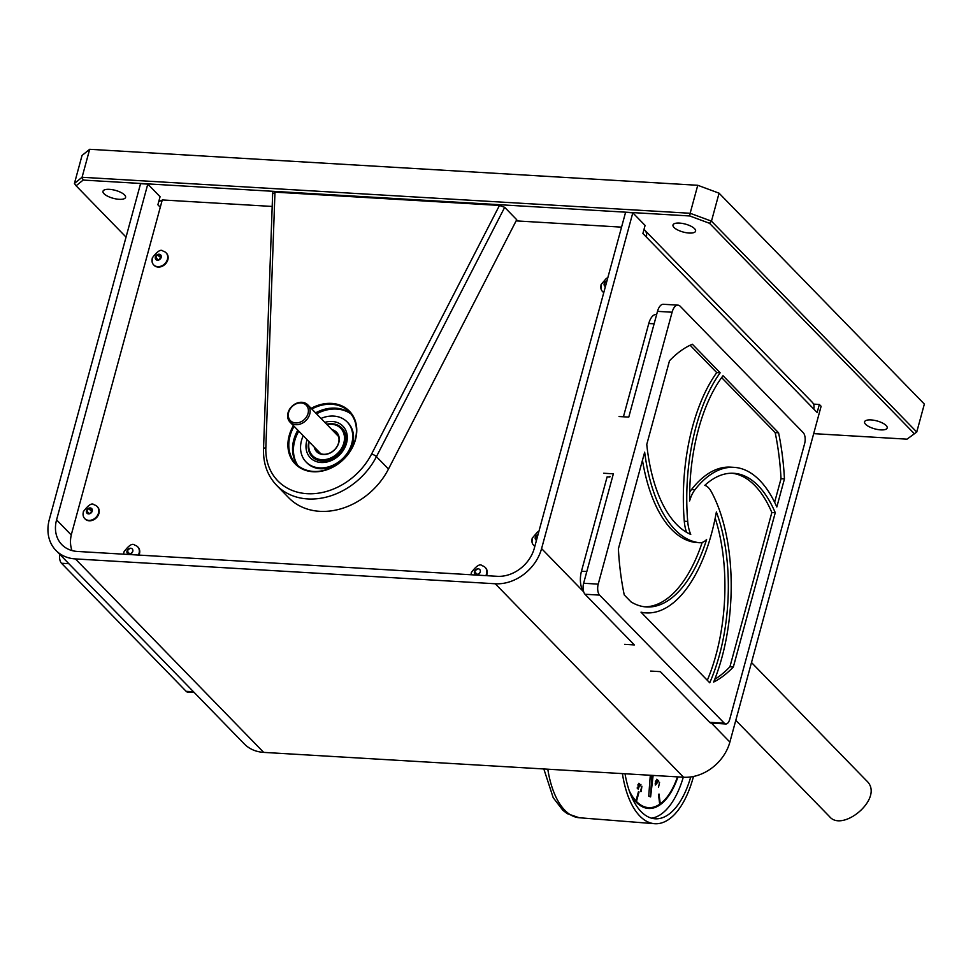 <?xml version="1.0" encoding="UTF-8"?>
<svg xmlns="http://www.w3.org/2000/svg" width="973" height="973" viewBox="0 0 973 973"><rect width="100%" height="100%" fill="white"/><g stroke="black" fill="none" stroke-linecap="round" stroke-linejoin="round"><path stroke-width="1.46" d="M76.089 185.782L74.434 183.447L82.073 177.268L83.167 180.066L76.089 185.782L126.04 237.096M74.434 183.447L82.036 155.461L89.674 149.295L82.073 177.268L690.149 213.269L689.748 215.97L83.167 180.066M914.073 433.447L709.499 223.279L711.47 221.151L916.748 432.048L907.006 439.164L916.748 432.048L924.35 404.075L719.071 193.177L711.47 221.151L690.149 213.269L697.75 185.284L89.674 149.295M709.499 223.279L689.748 215.97M813.683 433.642L907.006 439.164M697.75 185.284L719.071 193.177M124.544 194.928A11.7 4.111 -164.8 0 0 112.333 189.686A11.7 4.111 -164.8 0 0 102.992 191.255A11.7 4.111 -164.8 0 0 113.209 198.297A11.7 4.111 -164.8 0 0 125.578 197.397A11.7 4.111 -164.8 0 0 124.544 194.928M694.552 228.667A11.7 4.111 -164.8 0 0 682.328 223.425A11.7 4.111 -164.8 0 0 672.988 224.994A11.7 4.111 -164.8 0 0 683.204 232.036A11.7 4.111 -164.8 0 0 695.586 231.136A11.7 4.111 -164.8 0 0 694.552 228.667M886.148 425.517A11.7 4.111 -164.8 0 0 873.924 420.263A11.7 4.111 -164.8 0 0 864.583 421.832A11.7 4.111 -164.8 0 0 874.8 428.874A11.7 4.111 -164.8 0 0 887.181 427.974A11.7 4.111 -164.8 0 0 886.148 425.517M309.742 414.121A12.394 9.973 135.8 0 1 301.083 423.754A12.394 9.973 135.8 0 1 290.015 422.124A12.394 9.973 135.8 0 1 291.936 406.337A12.394 9.973 135.8 0 1 307.772 404.841A12.394 9.973 135.8 0 1 309.742 414.121M308.04 413.489A11.068 8.903 -44.2 0 0 295.841 403.977A11.068 8.903 -44.2 0 0 291.134 421.297A11.068 8.903 -44.2 0 0 308.04 413.489M326.636 424.228A20.64 16.602 135.8 0 1 332.085 423.741A20.64 16.602 135.8 0 1 341.815 427.986A20.64 16.602 135.8 0 1 342.63 449.21A20.64 16.602 135.8 0 1 321.954 461.032A20.64 16.602 135.8 0 1 312.236 456.775A20.64 16.602 135.8 0 1 308.879 441.511M352.554 439.443A20.64 16.602 135.8 0 1 353.321 440.793M324.727 468.621A20.64 16.602 135.8 0 1 323.389 467.831M309.171 441.815A19.642 15.811 -44.2 0 0 321.783 459.706A19.642 15.811 -44.2 0 0 344.308 440.72A19.642 15.811 -44.2 0 0 326.928 424.532M331.939 429.677A13.914 11.189 135.8 0 1 338.482 443.7A13.914 11.189 135.8 0 1 323.194 454.525A13.914 11.189 135.8 0 1 314.182 446.96M315.057 447.848A13.415 10.788 -44.2 0 0 317.21 451.533A13.415 10.788 -44.2 0 0 323.523 454.294A13.415 10.788 -44.2 0 0 336.962 446.607A13.415 10.788 -44.2 0 0 336.427 432.815A13.415 10.788 -44.2 0 0 332.815 430.565M499.465 205.437L504.683 207.334L376.429 456.678A66.079 53.162 135.8 0 1 276.636 485.345L288.677 497.726A66.079 53.162 135.8 0 0 388.482 469.047L376.429 456.678A3.965 0.912 27.2 0 0 371.65 453.941L499.465 205.437L274.97 192.143L265.848 447.677A3.965 1.8 -178 0 0 263.525 449.222L272.671 192.922M388.482 469.047L516.724 219.716L504.683 207.334M273.036 193.627L274.97 192.143M311.165 408.332A37.825 30.431 135.8 0 1 345.974 408.234A37.825 30.431 135.8 0 1 355.498 439.541A37.825 30.431 135.8 0 1 308.21 471.078A37.825 30.431 135.8 0 1 293.408 425.615M294.077 426.296A37.169 29.908 -44.2 0 0 295.987 463.78A37.169 29.908 -44.2 0 0 329.19 468.682A37.169 29.908 -44.2 0 0 355.194 439.784A37.169 29.908 -44.2 0 0 349.246 411.932A37.169 29.908 -44.2 0 0 311.822 409.013M297.969 465.605A37.169 29.908 135.8 0 1 297.823 430.151M315.58 412.868A37.169 29.908 135.8 0 1 351.01 413.963M297.908 465.532A37.4 30.09 135.8 0 1 298.784 431.136M316.541 413.853A37.4 30.09 135.8 0 1 350.949 413.914M347.592 422.416A28.679 23.072 135.8 0 1 352.591 444.32A28.679 23.072 135.8 0 1 347.434 454.902M338.981 463.124A28.679 23.072 135.8 0 1 306.507 462.406M293.055 454.549A37.4 30.09 135.8 0 1 297.957 430.285M315.714 413.002A37.4 30.09 135.8 0 1 340.1 408.757M341.912 428.096A20.652 16.614 135.8 0 1 342.289 428.461C345.865 432.292 346.899 437.315 345.403 443.506C336.816 460.375 325.906 464.96 312.686 457.261A20.652 16.614 135.8 0 1 312.333 456.884M321.005 418.439A28.679 23.072 135.8 0 1 351.776 443.481A28.679 23.072 135.8 0 1 317.283 467.648A28.679 23.072 135.8 0 1 303.248 435.722M477.925 568.804A6.239 5.023 -44.2 0 0 474.35 572.294M130.455 548.237A6.239 5.023 -44.2 0 0 126.879 551.727M606.507 281.465A6.239 5.023 -44.2 0 0 604.087 284.274M621.565 227.135L516.116 220.883M272.197 206.446L162.272 199.939L71.601 533.642A33.033 26.575 -44.2 0 0 72.002 550.572M317.745 467.709L317.563 468.39M56.568 519.886A33.033 26.575 135.8 0 0 61.846 544.649A33.033 26.575 135.8 0 0 77.414 551.448L497.276 576.308A33.033 26.575 135.8 0 0 534.335 548.176L625.566 212.382L632.815 212.819L541.584 548.602A41.292 33.228 135.8 0 1 495.245 583.764L75.383 558.916A41.292 33.228 135.8 0 1 55.923 550.414A41.292 33.228 135.8 0 1 49.331 519.46L140.562 183.678L147.799 184.104L56.568 519.886L71.272 534.992M55.923 550.414L244.235 743.871A41.292 33.228 -44.2 0 0 263.695 752.384L75.383 558.916M147.799 184.104L160.071 196.716L157.881 204.78L160.29 207.249M127.329 553.321A148.674 71.163 -86.6 0 1 126.977 551.545M158.708 201.739A8.915 7.176 135.8 0 1 162.15 200.389M643.968 229.543A8.915 7.176 135.8 0 1 644.892 230.321A8.915 7.176 135.8 0 1 646.315 236.998L817.15 412.516L819.339 404.452L821.115 406.276L729.884 742.071A41.292 33.228 -44.2 0 1 683.557 777.232L263.695 752.384M632.815 212.819L645.087 225.432L642.898 233.484L646.315 236.998M813.732 409.001A8.915 7.176 -44.2 0 0 812.309 402.311L644.892 230.321M813.501 404.111L819.339 404.452M194.247 692.508L187.704 692.119A8.258 3.953 -86.6 0 1 186.171 691.341L61.494 563.258A8.258 3.953 -86.6 0 1 59.694 554.282M623.438 416.785L648.76 323.547A15.884 7.602 -86.6 0 1 656.143 314.449L656.666 314.461M583.715 591.925A15.884 7.602 -86.6 0 1 581.453 571.285L607.103 476.904L609.84 477.025M603.637 473.243L613.367 473.815L583.63 583.265A8.258 3.953 93.4 0 0 585.016 594.248L634.36 644.929L624.63 644.357M598.225 584.128A8.258 3.953 93.4 0 0 599.611 595.111L724.289 723.194A8.258 3.953 93.4 0 0 725.822 723.973A8.258 3.953 93.4 0 0 729.738 719.242L804.622 443.639A8.258 3.953 93.4 0 0 803.224 432.657L680.249 306.313A12.357 5.911 93.4 0 0 677.95 305.145A12.357 5.911 93.4 0 0 672.1 312.224L598.225 584.128L583.63 583.265M618.39 548.857A173.449 83.033 93.4 0 0 624.252 594.953L630.966 601.849A132.146 63.257 -86.6 0 0 646.473 606.957A132.146 63.257 -86.6 0 0 706.605 539.529A28.91 13.841 93.4 0 1 699.709 542.739A28.91 13.841 93.4 0 1 699.405 542.715A138.093 66.103 93.4 0 1 644.661 452.19L618.39 548.857M642.46 460.278A138.093 66.103 93.4 0 0 695.999 542.508A28.91 13.841 93.4 0 0 696.291 542.533A28.91 13.841 93.4 0 0 696.595 542.545M702.19 542.423A132.146 63.257 -86.6 0 1 644.771 606.811M692.375 344.235A173.449 83.033 93.4 0 0 669.485 360.813L646.765 444.454A132.146 63.257 -86.6 0 0 690.745 534.408A28.91 13.841 93.4 0 1 687.704 521.419A138.093 66.103 93.4 0 1 720.166 372.793L692.375 344.235M720.166 372.793L716.748 372.598A138.093 66.103 93.4 0 0 684.287 521.212A28.91 13.841 93.4 0 0 686.573 532.328M716.748 372.598L690.125 345.245M774.617 502.287L781.027 478.716A173.449 83.033 93.4 0 0 775.165 432.608L778.582 432.815L723.024 375.724A132.146 63.257 -86.6 0 0 689.626 500.925A28.91 13.841 93.4 0 1 694.953 489.711A138.093 66.103 93.4 0 1 734.019 467.344A138.093 66.103 93.4 0 1 776.819 506.994L784.445 478.911A173.449 83.033 93.4 0 0 778.582 432.815M781.027 478.716L784.445 478.911M775.165 432.608L721.625 377.597M734.019 467.344L730.601 467.137A138.093 66.103 93.4 0 0 691.535 489.504A28.91 13.841 93.4 0 0 689.662 492.302M733.35 666.955L775.262 512.698L771.844 512.503L729.932 666.748L733.35 666.955A173.449 83.033 93.4 0 1 713.671 682.049A138.093 66.103 93.4 0 0 711.141 491.401A28.91 13.841 93.4 0 0 704.805 485.345A132.146 63.257 -86.6 0 1 733.666 473.279A132.146 63.257 -86.6 0 1 775.262 512.698M731.964 473.231A132.146 63.257 -86.6 0 1 771.844 512.503M714.766 679.324A173.449 83.033 93.4 0 0 729.932 666.748M716.371 511.98A132.146 63.257 -86.6 0 1 709.731 682.778L641.012 612.175A138.093 66.103 93.4 0 0 646.121 612.893A138.093 66.103 93.4 0 0 716.371 511.98M715.191 518.195A132.146 63.257 -86.6 0 1 707.31 680.285M641.414 612.589A138.093 66.103 93.4 0 0 642.703 612.698L646.121 612.893M650.633 671.066L660.363 671.65L709.694 722.331A8.258 3.953 93.4 0 0 711.227 723.109L725.822 723.973M610.01 476.429L609.147 476.989M619.047 416.529L628.777 417.101L657.505 311.36A12.357 5.911 93.4 0 1 663.355 304.281L677.95 305.145M160.217 254.962L157.602 254.804L155.668 257.054L156.337 259.463L158.952 259.621L160.886 257.371L160.217 254.962M160.727 256.823L159.487 256.75L157.602 254.804M155.668 257.054L157.711 259.548M152.275 258.392A8.66 6.969 -44.2 0 0 152.116 261.895A8.66 6.969 -44.2 0 0 153.661 264.875A8.66 6.969 -44.2 0 0 164.717 263.829A8.66 6.969 -44.2 0 0 166.067 252.81A8.66 6.969 -44.2 0 0 163.123 251.18C160.971 248.881 157.346 251.143 152.262 257.967L152.116 261.895M153.868 265.082A8.66 6.969 -44.2 0 0 154.075 265.301A8.66 6.969 -44.2 0 0 165.13 264.255A8.66 6.969 -44.2 0 0 166.48 253.223A8.66 6.969 -44.2 0 0 166.261 253.016M537.887 535.101L535.551 537.327L536.622 539.76M532.17 538.665A8.66 6.969 -44.2 0 0 532.012 542.168A8.66 6.969 -44.2 0 0 533.545 545.148A8.66 6.969 -44.2 0 0 534.882 546.169M533.763 545.354A8.66 6.969 -44.2 0 0 533.958 545.573A8.66 6.969 -44.2 0 0 534.846 546.315M606.957 280.893A3.308 2.664 -44.2 0 0 604.197 283.605A3.308 2.664 -44.2 0 0 605.413 286.561M601.095 284.967A8.66 6.969 -44.2 0 0 600.937 288.47A8.66 6.969 -44.2 0 0 602.482 291.45A8.66 6.969 -44.2 0 0 603.819 292.459M602.688 291.657A8.66 6.969 -44.2 0 0 602.895 291.876A8.66 6.969 -44.2 0 0 603.771 292.605M474.459 571.625A3.308 2.664 -44.2 0 0 478.096 574.471A3.308 2.664 -44.2 0 0 479.507 569.29A3.308 2.664 -44.2 0 0 474.459 571.625M471.358 572.975A8.66 6.969 -44.2 0 0 471.066 574.751L471.346 572.55C476.429 565.727 480.042 563.464 482.207 565.763A8.66 6.969 -44.2 0 1 485.15 567.393A8.66 6.969 -44.2 0 1 485.855 575.627M486.451 575.663A8.66 6.969 -44.2 0 0 485.551 567.806A8.66 6.969 -44.2 0 0 485.345 567.6M478.23 574.411L480.188 572.173M476.065 574.702L475.42 574.046L478.023 574.204M476.782 574.131L474.751 571.638L475.42 574.046M91.28 508.672L88.677 508.514L86.743 510.764L87.412 513.172L90.015 513.318L91.948 511.068L91.28 508.672M91.803 510.521L90.562 510.448L88.677 508.514M86.743 510.764L88.774 513.245M83.35 512.102A8.66 6.969 -44.2 0 0 83.192 515.605A8.66 6.969 -44.2 0 0 84.736 518.585A8.66 6.969 -44.2 0 0 95.792 517.539A8.66 6.969 -44.2 0 0 97.142 506.507A8.66 6.969 -44.2 0 0 94.199 504.89C92.034 502.579 88.421 504.841 83.337 511.664L83.192 515.605M84.943 518.791A8.66 6.969 -44.2 0 0 85.138 519.01A8.66 6.969 -44.2 0 0 96.205 517.964A8.66 6.969 -44.2 0 0 97.543 506.933A8.66 6.969 -44.2 0 0 97.336 506.726M126.989 551.059A3.308 2.664 -44.2 0 0 130.625 553.892A3.308 2.664 -44.2 0 0 132.036 548.723A3.308 2.664 -44.2 0 0 126.989 551.059M123.887 552.409A8.66 6.969 -44.2 0 0 123.595 554.184L123.875 551.983C128.947 545.148 132.571 542.898 134.736 545.196A8.66 6.969 -44.2 0 1 137.667 546.814A8.66 6.969 -44.2 0 1 138.385 555.06M138.969 555.096A8.66 6.969 -44.2 0 0 138.081 547.24A8.66 6.969 -44.2 0 0 137.874 547.033M130.747 553.832L132.717 551.606M128.594 554.136L127.95 553.479L130.552 553.637M129.312 553.564L127.268 551.071L127.95 553.479M640.465 791.463L641.888 786.22L641.195 791.523L640.465 791.463M655.133 783.812L655.388 784.42L656.593 782.815L656.593 779.993L655.388 781.574M656.568 779.324L656.799 783.034L655.255 784.968M655.547 784.98L655.461 781.38L657.043 779.47L657.091 783.046L655.547 784.98M630.528 794.223A65.252 31.233 -86.6 0 0 635.381 800.888L635.953 800.925A65.252 31.233 -86.6 0 1 629.251 790.745M677.476 776.868A65.252 31.233 -86.6 0 1 660.266 803.82L658.49 794.43L659.694 804.233A65.252 31.233 -86.6 0 1 648.614 807.639A65.252 31.233 -86.6 0 1 636.464 801.46L638.385 791.973M648.334 807.626A65.252 31.233 -86.6 0 1 648.042 807.602A65.252 31.233 -86.6 0 1 635.88 801.424M648.286 808.441A66.079 31.635 93.4 0 0 670.725 791.718M630.735 794.722A66.079 31.635 93.4 0 0 648.565 808.466A66.079 31.635 93.4 0 0 677.938 776.904M658.624 780.419L658.076 781.915L658.624 780.419M658.526 787.181L659.585 782.268L658.526 787.181M636.464 801.46L639.018 792.058L638.507 791.535L635.953 800.925M660.266 803.82L659.025 794.041L658.453 794.455M651.63 818.196A75.991 36.378 93.4 0 0 683.277 777.22M640.915 784.372L640.368 785.868L640.915 784.372M639.115 786.719L638.154 789.091L637.169 788.069L638.13 788.373L638.033 784.457L639.37 783.472L639.699 785.697L639.212 783.995L638.239 784.7L639.115 786.719M690.721 776.94A75.991 36.378 -86.6 0 1 655.218 818.792A75.991 36.378 -86.6 0 1 625.031 773.766M693.481 776.466A80.941 38.75 -86.6 0 1 693.238 777.378A80.941 38.75 -86.6 0 1 654.561 823.705A80.941 38.75 -86.6 0 1 622.416 773.608M651.752 775.347L650.609 796.911L653.126 775.432M650.305 775.262L648.723 796.084L650.438 796.875M638.92 783.983L637.96 784.676L638.823 786.707L637.947 788.872M638.823 783.265L639.419 785.685M637.254 787.753L637.923 788.166M735.795 720.312L829.628 816.712C842.934 832.839 885.053 797.471 866.566 780.76L751.497 662.54M265.848 447.677A62.114 49.976 -44.2 0 0 307.091 493.688A62.114 49.976 -44.2 0 0 371.65 453.941M324.848 422.379A22.695 18.256 135.8 0 1 346.534 443.165A22.695 18.256 135.8 0 1 320.518 462.455A22.695 18.256 135.8 0 1 307.091 439.662M495.245 583.764L683.557 777.232M541.584 548.602L583.581 591.754M711.458 723.121L729.884 742.071M186.171 691.341L193.53 691.779M61.494 563.258L68.852 563.695M648.76 323.547L654.124 323.778M581.453 571.285L586.816 571.516M599.611 595.111L585.016 594.248M695.999 542.508L699.405 542.715M684.287 521.212L687.704 521.419M691.535 489.504L694.953 489.711M724.289 723.194L709.694 722.331M672.1 312.224L657.505 311.36M155.376 257.042A3.308 2.664 -44.2 0 0 159.025 259.888A3.308 2.664 -44.2 0 0 160.423 254.707A3.308 2.664 -44.2 0 0 155.376 257.042M538.033 534.603A3.308 2.664 -44.2 0 0 535.272 537.315A3.308 2.664 -44.2 0 0 536.488 540.27M86.451 510.74A3.308 2.664 -44.2 0 0 90.088 513.586A3.308 2.664 -44.2 0 0 91.498 508.417A3.308 2.664 -44.2 0 0 86.451 510.74M654.561 823.705L579.239 817.746A79.433 38.02 -86.6 0 1 547.799 769.193M650.183 796.182L648.723 796.084M290.015 422.124L320.822 453.783M307.772 404.841L338.58 436.5M312.236 456.775L313.051 457.614M341.815 427.986L342.63 428.825M263.525 449.222C263.148 463.647 267.514 475.688 276.636 485.345M696.291 542.533L699.709 542.739M538.86 531.55L537.461 532.061L532.158 538.239L532.012 542.168M607.784 277.852L606.386 278.351L601.083 284.53L600.937 288.47M579.239 817.746L567.308 813.671L562.941 810.375L553.199 797.69L543.834 768.962"/></g></svg>
